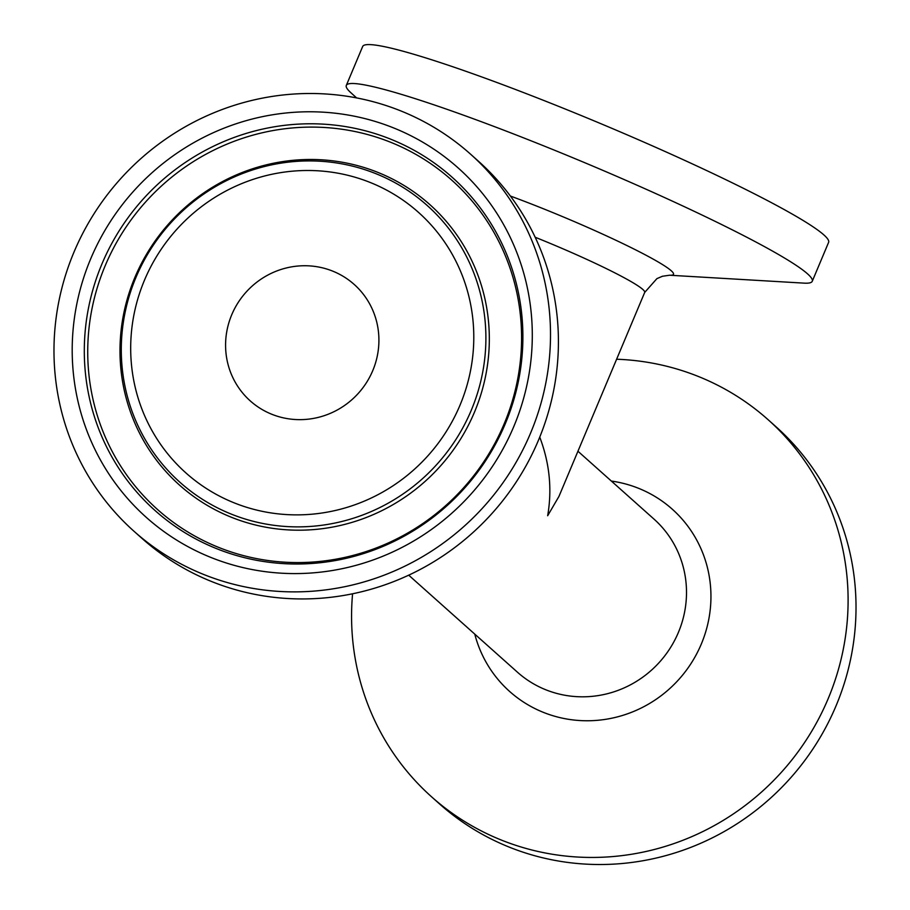 <?xml version="1.0" encoding="UTF-8"?>
<svg xmlns="http://www.w3.org/2000/svg" width="910" height="910" viewBox="0 0 910 910"><rect width="100%" height="100%" fill="white"/><g stroke="black" fill="none" stroke-linecap="round" stroke-linejoin="round"><path stroke-width="1.36" d="M535.171 237.248A102.58 8.588 22.8 0 1 644.701 292.417L656.895 278.642L662.412 276.265L669.567 275.229L804.076 283.135A252.718 21.146 -157.2 0 0 812.255 281.281A252.718 21.146 -157.2 0 0 532.066 141.209A252.718 21.146 -157.2 0 0 346.312 85.415A252.718 21.146 -157.2 0 0 350.703 92.558L356.618 97.927M644.701 292.417L558.945 496.439L547.661 515.742C552.245 489.341 549.606 463.133 539.744 437.141M812.255 281.281L828.612 242.356A252.718 21.146 -157.2 0 0 548.423 102.295A252.718 21.146 -157.2 0 0 362.669 46.49L346.312 85.415M616.616 359.234A252.718 244.665 131.7 0 1 768.108 419.703A252.718 244.665 131.7 0 1 828.123 698.789A252.718 244.665 131.7 0 1 431.579 796.819A252.718 244.665 131.7 0 1 352.579 593.775M768.108 419.703L776.025 426.767A252.718 244.665 131.7 0 1 836.04 705.853A252.718 244.665 131.7 0 1 439.485 803.883L431.579 796.819M133.975 531.247L141.892 538.31A252.718 244.665 -48.3 0 0 492.708 512.66A252.718 244.665 -48.3 0 0 478.421 161.195L470.515 154.131A252.718 244.665 -48.3 0 0 73.96 252.161A252.718 244.665 -48.3 0 0 133.975 531.247A252.718 244.665 -48.3 0 0 484.791 505.596A252.718 244.665 -48.3 0 0 470.515 154.131M372.747 370.643A78.044 75.564 -48.3 0 0 354.206 284.455A78.044 75.564 -48.3 0 0 245.871 292.383A78.044 75.564 -48.3 0 0 250.284 400.923A78.044 75.564 -48.3 0 0 372.747 370.643M669.567 275.229A122.133 10.215 -157.2 0 0 538.106 206.65A122.133 10.215 -157.2 0 0 510.385 196.037M577.941 451.235L654.04 519.144A102.58 99.304 131.7 0 1 670.34 647.863A102.58 99.304 131.7 0 1 546.125 689.905A102.58 99.304 131.7 0 1 517.449 672.206L408.704 575.165M474.77 634.122A122.133 118.243 -48.3 0 0 543.793 712.53A122.133 118.243 -48.3 0 0 701.291 644.087A122.133 118.243 -48.3 0 0 611.361 481.06M369.676 182.262A174.629 169.067 131.7 0 1 405.143 477.067A174.629 169.067 131.7 0 1 131.916 368.721A174.629 169.067 131.7 0 1 369.676 182.262M375.261 173.423A185.572 179.668 -48.3 0 0 122.588 371.564A185.572 179.668 -48.3 0 0 412.947 486.702A185.572 179.668 -48.3 0 0 375.261 173.423M232.061 517.528A187.983 182 131.7 0 1 134.851 277.505A187.983 182 131.7 0 1 377.252 172.149A187.983 182 131.7 0 1 474.463 412.185A187.983 182 131.7 0 1 232.061 517.528M211.814 557.807A234.177 226.715 -48.3 0 0 530.655 307.773A234.177 226.715 -48.3 0 0 164.266 162.469A234.177 226.715 -48.3 0 0 211.814 557.807M217.399 548.969A223.234 216.125 131.7 0 1 101.954 263.923A223.234 216.125 131.7 0 1 389.798 138.821A223.234 216.125 131.7 0 1 505.243 423.867A223.234 216.125 131.7 0 1 217.399 548.969M219.39 547.695A220.823 213.793 131.7 0 1 105.185 265.731A220.823 213.793 131.7 0 1 389.935 141.983A220.823 213.793 131.7 0 1 504.129 423.946A220.823 213.793 131.7 0 1 219.39 547.695"/></g></svg>
